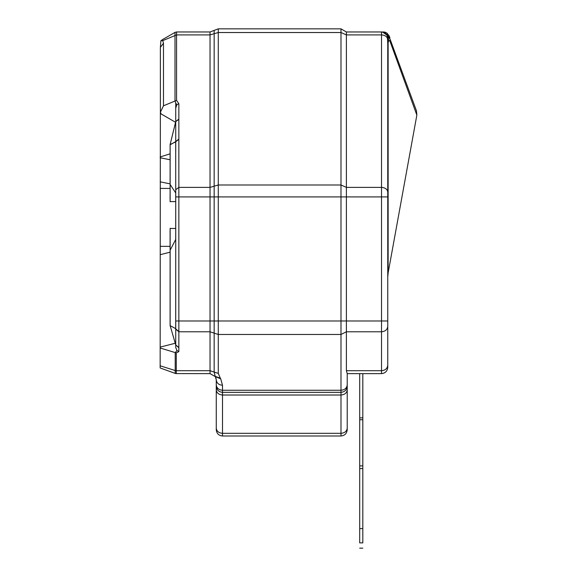 <?xml version="1.0" encoding="UTF-8"?>
<svg xmlns="http://www.w3.org/2000/svg" width="577" height="577" viewBox="0 0 577 577"><rect width="100%" height="100%" fill="white"/><g stroke="black" fill="none" stroke-linecap="round" stroke-linejoin="round"><path stroke-width="0.87" d="M175.733 239.332L175.696 328.652L170.136 325.63L170.136 228.268M170.121 248.875L170.1 247.338M170.078 248.694L170.114 249.141M170.064 231.601L170.121 230.31M170.1 232.343L170.056 247.468M170.056 232.365L170.071 231.283M170.136 201.791L170.136 144.51L175.696 141.892L175.733 193.035M170.121 199.75L170.1 197.716M170.078 199.303L170.114 185.808M170.121 186.01L170.136 184.308M170.136 184.07L170.078 186.299M387.758 277.198L388.133 272.928L388.133 42.712L388.79 40.361L387.506 35.651L390.218 39.546L389.944 41.169L416.854 115.111L416.471 110.842L390.218 39.546M388.79 40.361L389.944 41.169M387.355 35.99L387.758 43.78M388.133 42.712L387.852 43.239M384.477 32.06L382.457 31.966L386.936 35.103M383.972 32.471L386.532 34.483L387.571 36.668M382.457 31.966L381.527 31.966C385.285 32.362 387.362 34.447 387.758 38.205L387.758 38.01M384.159 32.55L383.056 32.161M381.714 31.973L382.464 31.966M389.525 36.82L389.944 37.967L389.251 36.07L389.525 36.82L387.506 35.651L386.972 33.098L389.251 36.07L386.972 33.098L385.27 32.254L386.972 33.098M383.395 31.966L384.816 32.132M384.643 32.096L385.27 32.254M218.279 373.406L214.154 372.057L215.185 376.334L220.342 378.231L218.279 373.406L218.279 28.85L340.993 28.85L346.388 31.966L346.388 331.782L340.993 334.48L340.993 390.254L222.506 390.254L222.506 385.27C218.741 384.924 216.663 383.128 216.267 379.868L216.267 384.852C216.663 388.105 218.741 389.908 222.506 390.254L222.506 392.338C218.741 391.942 216.663 389.864 216.267 386.107L216.267 428.156C216.663 431.271 218.741 432.988 222.506 433.32L222.506 392.338L340.993 392.338C344.75 391.942 346.827 389.864 347.224 386.107L347.224 373.629L359.695 373.629L359.695 542.892C359.695 549.859 359.695 549.859 359.695 542.892L362.818 542.892C362.818 549.859 362.818 549.859 362.818 542.892L362.818 373.629L381.527 373.629C385.285 373.232 387.362 371.155 387.758 367.398L387.758 38.205M175.733 122.389L161.207 114.001L160.37 112.241L163.486 105.793L163.486 43.253L160.37 47.372L160.37 112.241M162.678 40.628L160.853 40.794L160.37 47.79L160.853 40.794L162.764 39.452L160.853 40.794M176.887 104.675L175.733 108.087L175.733 121.495L178.848 119.107L178.848 103.694L176.887 104.675L175.733 103.117L175.733 119.453M163.486 39.041L175.011 32.384L175.011 100.701L175.733 103.117M218.279 28.85L210.035 31.966L176.569 31.966L175.011 32.384L162.764 39.452M210.035 31.966L210.035 373.629L175.733 373.586L160.146 367.96L160.37 98.602M175.733 121.495L175.733 141.733L178.848 139.345L178.848 119.107M175.733 186.645L175.733 328.89L178.848 331.523L178.848 139.345M175.733 328.825L175.733 320.978L175.733 329.157L178.848 331.523M340.993 28.85L340.993 334.48L218.279 334.48L214.154 333.131L214.154 372.057L210.035 370.708L176.281 370.708L176.281 373.629L175.213 373.442L175.213 370.542L160.146 365.796M176.281 352.915L178.848 351.617L176.915 350.491L175.213 352.749L175.213 370.542L176.281 370.708L176.281 352.915L160.146 347.996M178.848 351.617L178.848 347.7L175.733 345.003L175.733 347.513L176.915 350.491M175.733 328.501L175.733 345.01L170.1 325.442L170.1 250.49M175.733 344.931L178.848 347.556L178.848 331.768L175.733 329.157L175.733 345.003M175.733 196.916L175.733 188.427L175.733 196.916L214.154 196.916L214.154 333.131L210.035 331.782L178.848 331.782M175.733 141.733L175.733 152.054M216.267 428.156L216.267 429.757C216.663 433.515 218.741 435.599 222.506 435.996L340.993 435.996C344.75 435.599 346.827 433.515 347.224 429.757L347.224 386.107M347.224 426.641L347.224 428.156C346.827 431.271 344.75 432.988 340.993 433.32L340.993 435.996M346.388 31.966L381.527 31.966L381.527 331.782L346.388 331.782L346.388 370.708L347.224 373.629L347.224 376.752M175.733 320.978L387.758 320.978L387.758 365.306C387.362 368.566 385.285 370.362 381.527 370.708L381.527 373.629L347.224 373.629M388.133 272.928L416.854 115.111M216.267 384.852L216.267 386.107M222.506 385.27L220.702 378.808L215.365 376.637L216.267 379.868M215.185 376.334L215.877 377.69M210.035 373.629L215.365 376.637L216.238 379.291M175.733 142.007L175.696 141.61L170.136 144.791M175.696 344.765L170.136 325.63L175.689 328.645M359.695 528.597L362.818 528.597M359.695 468.596L362.818 468.596M359.695 465.891L362.818 465.891M359.695 419.739L362.818 419.739M359.695 417.856L362.818 417.856M163.486 43.253L162.757 40.635L176.569 34.908L176.569 31.966M178.848 103.694L176.569 100.384L163.486 105.793M170.1 184.186L170.114 144.524L175.718 121.639L178.848 119.324M175.733 121.639L175.733 141.459L178.848 139.151M175.733 189.761L178.848 187.381L210.035 187.381L214.154 186.191L214.154 196.916L387.758 196.916M176.569 100.384L176.569 34.908L210.035 34.908L214.154 33.711L214.154 186.191L218.279 184.993L340.993 184.993L346.388 187.381L381.527 187.381C385.285 187.684 387.362 189.27 387.758 192.148M216.267 389.85C216.663 392.966 218.741 394.682 222.506 395.014L340.993 395.014L340.993 390.254C344.75 389.908 346.827 388.105 347.224 384.852M222.506 435.996L222.506 433.32L340.993 433.32L340.993 395.014C344.75 394.682 346.827 392.966 347.224 389.85M214.154 30.408L214.154 33.711L218.279 32.521L340.993 32.521L346.388 34.908L381.527 34.908C385.285 35.211 387.362 36.798 387.758 39.676M346.388 370.708L381.527 370.708L381.527 331.782C385.285 331.436 387.362 329.633 387.758 326.38M220.702 378.808L220.342 378.231M175.733 228.47L175.696 239.484L170.136 250.194M175.733 201.589L175.696 228.47L170.136 228.47M170.136 184.474L175.696 192.92L175.696 201.589L170.136 201.589M170.136 144.51L175.696 121.783M170.1 153.828L160.146 156.966M170.1 159.764L160.146 157.759M170.1 183.847L160.146 181.849M170.056 188.427L160.146 188.427M170.056 246.357L160.146 246.357M170.1 252.171L160.146 254.709M175.733 343.135L160.146 347.116M170.071 198.776L170.056 197.702M385.624 32.377L383.402 31.966M359.695 548.15L362.818 548.15M170.078 199.289L170.064 198.459"/></g></svg>
